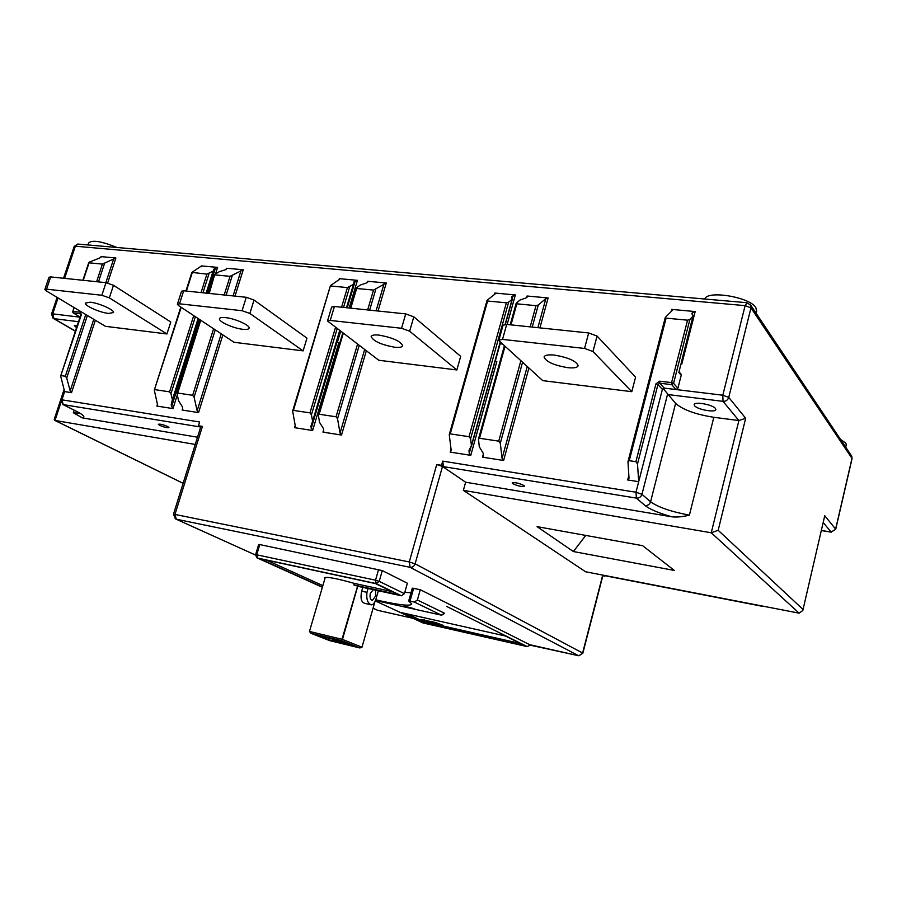 <?xml version="1.0" encoding="UTF-8"?>
<svg xmlns="http://www.w3.org/2000/svg" width="897" height="897" viewBox="0 0 897 897"><rect width="100%" height="100%" fill="white"/><g stroke="black" fill="none" stroke-linecap="round" stroke-linejoin="round"><path stroke-width="1.35" d="M588.69 332.966L506.682 324.422L502.522 339.402L498.889 340.131L499.461 341.152L542.752 380.631L631.791 391.686L592.962 351.534L584.552 348.44L588.69 332.966L597.077 336.072L635.581 377.132L631.791 391.686M506.682 324.422L503.049 325.207L498.923 340.019M502.522 339.402L584.552 348.44M567.487 367.635C573.923 368.308 577.466 367.658 578.139 365.696C576.278 361.054 568.406 357.522 554.525 355.1C548.157 354.472 544.67 355.134 544.053 357.062C545.948 361.693 553.752 365.225 567.487 367.635M405.736 313.905L334.435 306.471L330.253 320.431L327.495 320.98L378.769 360.258L456.853 369.956L409.649 331.195L401.553 328.28L405.736 313.905L413.809 316.832L409.649 331.195M413.809 316.832L460.688 356.378L456.853 369.956M334.435 306.471L331.666 307.077L327.528 320.879M330.253 320.431L401.553 328.28M394.523 347.206C399.49 347.733 402.204 347.24 402.663 345.704C400.432 341.14 392.583 337.608 379.139 335.119C374.24 334.626 371.582 335.13 371.156 336.633C373.432 341.208 381.225 344.728 394.523 347.206M50.669 276.915L46.543 289.17L44.85 289.507L46.218 290.863L105.465 326.329L166.943 333.964L170.778 321.989L113.482 285.291L106.003 282.678L50.669 276.915L48.976 277.263L44.884 289.417M166.943 333.964L109.356 297.871L101.854 295.27L106.003 282.678M46.543 289.17L101.854 295.27M108.559 313.434L113.56 312.537C114.569 310.003 98.872 303.007 90.205 302.199L85.316 303.096C84.396 305.709 99.959 312.582 108.559 313.434M183.694 290.774L179.523 303.825L177.382 304.251L178.503 305.541L234.072 342.295L303.119 350.873L306.965 338.147L254.03 300.047L246.26 297.288L183.694 290.774L181.553 291.233L177.415 304.15M303.119 350.873L249.871 313.457L242.078 310.71L246.26 297.288M179.523 303.825L242.078 310.71M242.773 329.289C246.675 329.704 248.783 329.322 249.108 328.134C250.128 325.319 235.059 318.536 225.652 317.628C221.828 317.235 219.754 317.616 219.462 318.794C218.52 321.664 233.455 328.347 242.773 329.289M335.601 639.505L318.771 635.625L327.741 639.471L350.649 645.481L352.622 645.515L343.372 641.837L335.601 639.505L335.377 640.312L346.04 642.891M341.589 640.682L359.888 647.97L329.569 640.604L310.844 633.248L341.589 640.682L357.611 586.066M357.768 586.111L342.463 639.415L361.984 647.219L359.888 647.97M362.792 587.367L361.704 591.168L366.963 592.323L368.05 588.522M366.963 592.323C366.223 599.398 367.736 603.58 371.526 604.881C373.679 604.533 375.372 601.853 376.617 596.841L378.355 590.764M373.253 589.654L370.248 593.59C369.642 597.492 370.36 599.768 372.378 600.441L375.585 596.09L375.574 590.159M325.263 577.376L309.465 631.443L342.306 639.359M309.465 631.443L310.844 633.248M361.984 647.219L374.912 601.685M361.704 591.168C360.224 598.142 361.244 602.212 364.765 603.367L370.753 604.701M335.355 641.759L335.377 640.312L329.121 637.935M325.768 637.128L328.986 638.395L327.741 639.471M350.649 645.481L350.335 644.607M259.794 544.569L256.721 554.795L255.6 554.705L258.672 544.501L259.794 544.569L382.29 570.593L407.373 583.218L404.435 593.668L401.396 595.787L359.462 586.649L353.9 584.945L354.337 583.398C336.409 578.352 326.441 576.502 324.434 577.859L324.916 578.554M375.686 599.779L380.799 600.956C400.365 605.217 410.691 606.226 411.779 603.995L408.684 600.99L412.284 588.174L420.267 589.699L529.701 644.674M410.994 592.738L404.805 592.356M530.833 644.943L527.212 646.591L446.527 606.372M604.858 575.751L602.795 575.896M799.149 613.167L711.254 532.773L463.39 490.345L585.595 571.77L799.149 613.167L802.815 610.465L824.747 515.708L835.623 529.107L851.993 458.367L750.968 307.884L728.745 397.405L745.676 418.271L718.172 530.284L802.927 609.343M573.385 551.543L537.056 526.64L642.577 545.668L674.331 570.436L573.385 551.543L585.741 535.419M463.39 490.345L465.644 482.216L671.73 516.795C676.573 517.39 682.46 516.84 689.401 515.147L713.81 417.296C695.702 414.436 682.976 409.806 675.62 403.403L663.085 388.412M718.172 530.284L711.254 532.773L738.893 420.547L713.81 417.296M602.885 575.571L602.235 574.988M465.644 482.216L442.479 466.474L436.727 464.534L441.548 465.319L443.488 466.642L442.737 461.125L441.548 465.319M763.1 606.45L603.524 575.459L604.724 576.278M423.025 622.955L375.26 600.889L423.025 622.955L527.212 646.591M400.981 612.528L505.37 635.984L525.743 646.132L423.474 622.933L400.981 612.528M322.438 587.042L259.211 558.562L375.596 583.622L398.346 594.621L353.9 584.945M408.684 600.99L414.38 602.066L417.385 599.992L444.329 613.144L441.414 615.151L414.38 602.066M404.132 606.125L414.122 608.648L404.132 606.125M354.337 583.398L392.079 591.594M266.555 560.154L322.853 585.606M420.267 589.699L417.385 599.992M407.182 613.918L423.833 621.655L520.529 643.541M423.833 621.655L423.474 622.933M443.421 625.444L437.175 623.123L443.421 625.444M434.922 623.763L436.503 623.897L432.881 622.193L436.234 622.653L426.647 620.69L435.067 623.224M424.472 619.939L423.384 620.04L426.725 621.599L429.573 622.283M424.382 620.242L420.771 619.423L425.537 621.643L429.495 622.574M96.618 281.692L102.426 264.11L115.881 257.988L101.159 256.632L99.668 258.011L89.319 262.103L83.253 280.301M80.158 316.989L73.049 312.829L72.534 311.394L80.281 312.19L81.358 314.735L60.66 376.022L64.629 391.585L61.915 399.815L199.639 421.994L198.461 425.761L202.419 426.4L200.85 426.501L173.491 514.138L409.279 561.959L415.12 563.821L582.613 653.016L602.672 575.291M442.737 461.125L635.984 492.24L662.378 389.399L664.229 388.109L676.046 389.545L677.908 388.244L681.215 375.249L680.823 373.903M681.002 364.025L681.776 364.104L681.014 363.958M671.169 311.506L671.707 309.398L695.175 311.562L681.776 364.104M662.378 389.399L657.938 384.533L637.509 463.895L638.698 481.689L627.687 479.962L628.831 475.556M95.362 320.274L71.525 392.673L64.629 391.585M177.214 395.162L172.975 408.595L156.897 406.072L157.446 404.345M201.242 266.745L201.511 265.916L217.612 267.396L215.56 273.91M222.871 334.884L198.551 412.609L182.113 410.03L182.685 408.225M226.504 269.122L226.773 268.248L243.244 269.773L235.003 296.111M338.988 279.729L339.313 278.653L339.38 279.46L330.455 285.605L293.431 410.4L292.646 411.028L295.315 426.097L294.53 427.667L312.638 430.515L310.822 426.658L312.593 421.209L311.427 414.829L309.958 412.867L335.478 327.562M339.313 278.653L357.432 280.335L349.18 308.007M322.954 432.13L341.51 435.045L340.03 433.083L337.541 418.753L336.05 416.78L319.164 414.246L318.357 414.907L319.489 422.263L323.447 428.62L323.772 431.479L322.954 432.13L323.649 429.786M367.411 282.42L367.748 281.288L386.293 283.004L378.041 311.012M500.111 343.775L501.737 343.955L500.19 343.495L495.301 361.065L496.848 361.525L470.768 455.34L450.193 452.099L451.034 449.094M494.426 294.485L494.83 293.039L515.36 294.934L507.153 324.467M528.927 368.017L503.609 460.486L482.496 457.178L483.382 453.96M526.629 297.569L527.055 296.01L548.112 297.961L539.916 327.876M71.525 392.673L70.179 390.913L66.703 377.996L65.346 376.235L61.198 375.619M102.426 264.11L89.061 262.821M197.508 437.209L82.356 417.879L73.352 412.777L79.788 413.248M195.243 444.441L55.02 420.446L183.123 483.281M846.252 444.901L845.871 443.219L840.489 439.373M802.815 610.465L824.747 515.708M671.707 309.398L672.324 310.362L665.271 317.46L666.09 318.132L687.551 320.184L689.883 319.467L673.569 383.333L671.696 384.645L676.046 389.545L722.814 395.218L728.745 397.405C727.781 400.107 725.875 401.419 723.027 401.351L738.893 420.547L745.676 418.271M116.946 247.494C101.507 241.192 92.055 239.701 88.601 242.997L87.951 244.948M77.49 325.241L74.316 325.633L76.649 327.764M64.079 389.545L54.212 419.415L55.02 420.446L60.895 402.641M756.62 311.158L755.868 307.66C750.094 297.086 707.184 289.955 704.762 299.015M715.414 408.427C712.61 404.558 694.099 401.284 694.166 404.648L694.637 405.803C697.563 409.649 715.817 412.889 715.851 409.548L715.414 408.427M523.949 485.512C518.825 483.068 514.9 482.216 512.187 482.956L512.725 483.651C517.849 486.084 521.774 486.936 524.476 486.196L523.949 485.512M689.883 319.467L693.101 316.08L691.968 313.188L695.175 311.562M681.215 375.249L678.85 372.479L692.899 316.383M666.09 318.132L629.246 460.688L627.967 461.731L629.021 478.236L627.687 479.962M629.246 460.688L635.895 461.686L655.965 383.804L659.687 381.191L671.584 382.604L687.551 320.184M637.509 463.895L635.895 461.686M200.693 426.994L198.461 425.761M167.84 426.624C163.209 424.617 160.047 423.833 158.332 424.281L159.464 425.245C164.084 427.252 167.246 428.026 168.95 427.577L167.84 426.624M201.511 265.916L191.88 272.396L206.915 274.123L213.094 271.141L214.282 268.685L217.612 267.396M181.194 307.323L154.295 390.139L157.502 404.558L156.897 406.072M172.975 408.595L171.148 404.939L172.381 399.737L170.968 393.693L169.567 391.843L193.741 315.621M154.923 389.646L169.567 391.843M199.627 319.511L197.676 325.689L198.45 325.97M198.551 412.609L197.138 410.759L194.088 397.169L192.664 395.308L177.718 393.065L177.079 393.581L178.492 400.679L182.326 406.677L182.764 409.514L182.113 410.03M226.773 268.248L225.483 269.728L219.216 271.713L214.708 274.572L209.225 293.431M224.194 294.99L230.058 276.332L215.089 274.908M230.058 276.332L243.244 269.773M330.915 286.008L347.442 287.589L353.452 284.371L354.102 281.714L357.432 280.335M293.431 410.4L309.958 412.867M340.602 331.43L337.362 342.295L338.819 342.721L312.638 430.515M367.748 281.288L368.23 281.703L366.716 282.891L360.347 285.022L356.165 288.049L356.647 288.475L350.783 308.176M367.658 309.936L373.533 290.09L356.647 288.475M373.533 290.09L386.293 283.004M494.83 293.039L495.133 293.924L487.318 300.114L487.609 301.022L506.368 302.816L508.644 302.154L512.109 299.329L511.772 296.795L515.36 294.934M487.609 301.022L450.249 433.879L449.251 434.697L451.213 450.451L450.193 452.099M450.249 433.879L469.03 436.693L506.368 302.816M470.768 455.34L469.232 453.265L469.008 450.429L471.43 445.517L470.577 438.779L469.03 436.693M503.609 460.486L502.062 458.401L500.302 443.253L498.743 441.145L479.514 438.263L478.482 439.115L479.278 446.717L483.326 453.478L483.539 456.338L482.496 457.178M527.055 296.01L527.705 296.548L526.382 297.77L519.935 300.069L516.19 303.287L516.829 303.825L510.987 324.871M530.172 326.867L536.002 305.664L516.829 303.825M536.002 305.664L538.29 304.991L545.847 298.623L548.112 297.961M431.446 621.509L432.926 621.845M424.629 620.601L425.94 621.184M422.027 619.39L423.429 620.029M597.077 336.072L592.962 351.534M113.482 285.291L109.356 297.871M254.03 300.047L249.871 313.457M530.744 645.279L578.531 655.707L410.108 567.319L176.216 519.195L255.522 555.064L176.059 519.15M412.912 618.291L377.704 610.33L373.04 608.244L377.704 610.33L412.855 618.268M202.419 426.4L175.016 514.25L176.216 519.195L175.364 518.836L173.491 514.172M603.524 575.459L762.652 606.092M442.479 466.474L415.12 563.821C414.156 566.366 412.485 567.532 410.108 567.319L409.279 561.959L436.727 464.534M578.879 655.763L582.848 653.218L602.885 575.549M401.396 595.787L376.101 583.555L257.417 558.012L256.721 554.795L375.529 580.202L378.601 569.427M382.29 570.593L379.229 581.368L376.101 583.555L375.529 580.202L379.229 581.368L404.435 593.668M257.327 557.99L322.371 587.266L256.811 557.755L255.6 554.705M441.459 615.163L375.417 600.497L441.638 615.207L444.609 613.346M413.64 588.275L410.041 601.113M115.881 257.988L107.651 282.97M100.924 257.327L101.159 256.632M58.047 297.939L52.71 313.86L80.147 317.202M443.488 466.642L636.388 498.104L645.066 505.538C647.78 505.706 649.619 504.45 650.572 501.793L641.96 494.303C640.996 497.005 639.135 498.272 636.388 498.104L635.984 492.24L641.96 494.303L667.503 394.489L723.027 401.351L722.814 395.218L745.127 305.63L75.37 246.193L64.595 278.362M294.53 427.667L295.191 425.447M366.312 350.85L341.51 435.045M501.894 343.372L501.737 343.955M70.179 390.913L93.77 319.321M105.846 282.656L113.796 258.527M74.182 307.604L72.949 311.315L73.363 312.952L80.708 313.838L80.281 312.19M65.346 376.235L85.753 314.522M72.836 311.696L73.857 307.402M81.022 314.017L60.727 375.821M104.523 263.561L98.468 281.893M87.368 315.486L66.703 377.996M60.693 399.894L61.915 399.815L63.216 404.603L60.693 399.894M200.681 427.028L63.216 404.603L77.019 411.611L62.88 404.513M82.356 417.879C85.473 417.195 83.701 415.109 77.019 411.611M73.352 412.777L74.171 410.254M750.139 304.33L750.968 307.884L745.127 305.63L747.044 302.726M835.701 529.331L831.093 532.056L835.701 529.331L852.06 458.625L851.298 455.508M821.45 530.475L831.093 532.056L823.289 522.615M78.073 244.085L74.171 246.484L63.53 278.249M78.656 321.72L53.988 318.67L75.539 331.128M53.988 318.67L53.091 318.3L51.533 314.062L52.71 313.86L53.988 318.67M689.401 515.147C671.203 511.727 658.263 507.287 650.572 501.793L675.62 403.403M645.066 505.538C649.899 509.35 658.779 513.106 671.73 516.795M677.908 388.244L673.569 383.333L671.584 382.604L671.696 384.645L659.8 383.221L664.229 388.109M659.687 381.191L659.8 383.221L657.938 384.533L655.965 383.804M692.282 314.555L692.865 312.268M691.968 313.188L691.8 313.827M209.057 273.54L202.957 292.781M195.378 316.697L170.968 393.693M172.381 399.737L198.102 318.502M206.142 293.106L213.094 271.141M201.051 292.579L206.915 274.123M213.564 270.726L206.467 293.14L213.564 270.715M198.383 318.682L172.415 400.701M214.282 268.685L206.534 293.151M198.439 318.727L171.148 404.939M171.574 406.756L199.257 319.265M207.487 293.252L215.493 267.968M192.238 272.71L186.385 291.054M200.749 320.251L177.718 393.065M192.664 395.308L213.587 328.739M232.211 275.76L226.111 295.191M215.235 329.838L194.088 397.169M197.138 410.759L221.234 333.807M233.097 295.92L241.102 270.345M341.566 307.211L347.442 287.589M353.799 284.057L346.724 307.749M339.828 330.847L312.638 421.938M312.593 421.209L339.627 330.69M346.477 307.727L353.452 284.371M349.651 286.973L343.54 307.424M337.137 328.818L311.427 414.829M354.102 281.714L353.754 282.869M311.539 424.281L310.822 426.658M311.181 428.575L340.255 331.161M347.217 307.806L355.246 280.94M343.248 333.437L319.164 414.246M336.05 416.78L357.522 344.213M375.753 289.462L369.642 310.138M359.192 345.48L337.541 418.753M340.03 433.083L364.642 349.595M376.078 310.81L384.095 283.62M508.644 302.154L470.577 438.779M471.43 445.517L500.268 341.892M505.146 324.355L512.109 299.329M512.299 299.15L505.291 324.344M500.38 341.992L471.452 445.932M512.075 296.436L511.851 297.232M469.434 449.588L468.974 451.247M469.232 453.265L470.903 447.289M512.31 298.477L513.118 295.584M505.045 346.253L479.514 438.263M498.743 441.145L520.877 360.672M538.29 304.991L532.224 327.08M522.57 362.22L500.302 443.253M502.062 458.401L527.245 366.492M537.886 327.674L545.847 298.623M578.756 655.763L582.848 653.218M578.576 655.729L529.645 644.674M527.324 646.625L422.992 622.955M82.883 280.268L88.736 262.664M73.184 312.907L80.192 317.067M64.091 389.59L60.704 399.849M76.682 411.521L81.156 413.966M845.725 447.188L846.286 444.766M74.193 246.428L77.747 244.051L746.853 302.704L750.722 305.193L851.746 456.192L852.06 458.625M821.439 530.564L831.239 532.168M75.494 331.262L53.484 318.536M51.555 314.006L57.116 297.389M183.111 483.326L54.739 420.379M756.104 313.244L756.709 310.788M665.271 317.46L627.967 461.731M681.081 374.195L679.018 371.795M682.729 356.692L693.078 316.114M172.403 400.735L198.383 318.693M191.846 272.475L185.937 290.998M180.813 307.066L154.34 389.971M177.113 393.435L200.345 319.982M208.766 293.375L214.686 274.65M330.444 285.605L292.646 411.028M312.605 422.095L339.84 330.858M346.735 307.761L353.833 283.99M318.345 414.907L342.744 333.056M350.178 308.12L356.165 288.049M487.004 300.506L449.251 434.686M471.418 446.269L500.425 342.037M505.347 324.344L512.4 299.004M478.471 439.115L504.417 345.67M510.214 324.781L516.179 303.276"/></g></svg>
